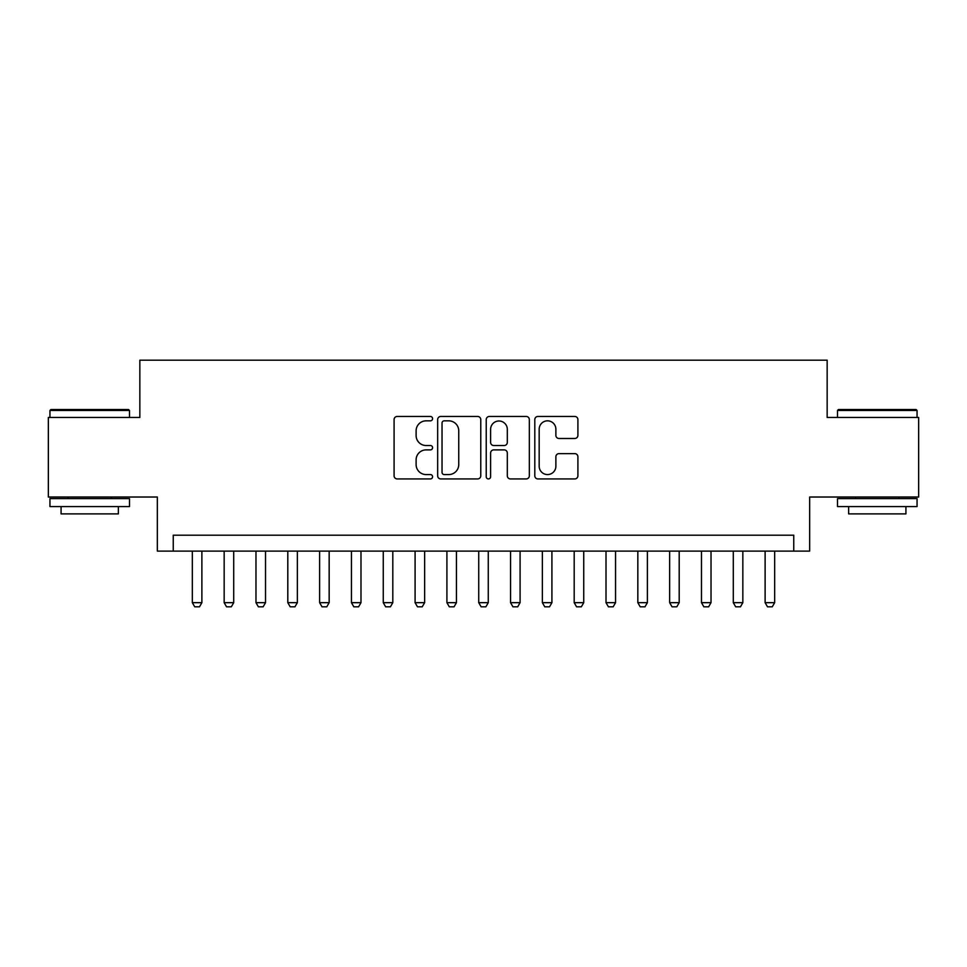 <?xml version="1.0" encoding="UTF-8"?>
<svg xmlns="http://www.w3.org/2000/svg" width="967" height="967" viewBox="0 0 967 967"><rect width="100%" height="100%" fill="white"/><g stroke="black" fill="none" stroke-linecap="round" stroke-linejoin="round"><path stroke-width="1.45" d="M432.587 418.651A2.188 2.188 0 0 0 430.4 416.463L397.219 416.463A3.119 3.119 0 0 0 394.089 419.593L394.089 475.812A3.119 3.119 0 0 0 397.219 478.931L430.4 478.931A2.188 2.188 0 0 0 432.587 476.755A2.188 2.188 0 0 0 430.4 474.567L426.109 474.567A9.996 9.996 0 0 1 416.112 464.571L416.112 459.881A9.996 9.996 0 0 1 426.109 449.885L430.4 449.885A2.188 2.188 0 0 0 432.587 447.697A2.188 2.188 0 0 0 430.4 445.521L426.109 445.521A9.996 9.996 0 0 1 416.112 435.525L416.112 430.835A9.996 9.996 0 0 1 426.109 420.838L430.4 420.838A2.188 2.188 0 0 0 432.587 418.651M574.785 438.486A3.119 3.119 0 0 0 577.903 435.368L577.903 419.593A3.119 3.119 0 0 0 574.785 416.463L537.93 416.463A3.119 3.119 0 0 0 534.799 419.593L534.799 475.812A3.119 3.119 0 0 0 537.93 478.931L574.785 478.931A3.119 3.119 0 0 0 577.903 475.812L577.903 456.762A3.119 3.119 0 0 0 574.785 453.632L559.011 453.632A3.119 3.119 0 0 0 555.88 456.762L555.88 466.203A8.352 8.352 0 0 1 547.527 474.567A8.352 8.352 0 0 1 539.175 466.203L539.175 429.191A8.352 8.352 0 0 1 547.527 420.838A8.352 8.352 0 0 1 555.88 429.191L555.88 435.368A3.119 3.119 0 0 0 559.011 438.486L574.785 438.486M793.75 551.117L809.669 551.117L809.669 497.026L918.65 497.026L918.65 417.466L827.16 417.466L827.16 360.195L139.84 360.195L139.84 417.466L48.35 417.466L48.35 497.026L157.331 497.026L157.331 551.117L793.75 551.117L793.75 535.21L173.25 535.21L173.25 551.117M480.768 419.593A3.119 3.119 0 0 0 477.638 416.463L440.783 416.463A3.119 3.119 0 0 0 437.664 419.593L437.664 475.812A3.119 3.119 0 0 0 440.783 478.931L477.638 478.931A3.119 3.119 0 0 0 480.768 475.812L480.768 419.593M489.362 416.463L526.217 416.463A3.119 3.119 0 0 1 529.336 419.593L529.336 475.812A3.119 3.119 0 0 1 526.217 478.931L510.443 478.931A3.119 3.119 0 0 1 507.312 475.812L507.312 453.015A3.119 3.119 0 0 0 504.194 449.885L493.726 449.885A3.119 3.119 0 0 0 490.607 453.015L490.607 476.755A2.188 2.188 0 0 1 488.42 478.931A2.188 2.188 0 0 1 486.232 476.755L486.232 419.593A3.119 3.119 0 0 1 489.362 416.463M444.228 420.838A2.188 2.188 0 0 0 442.04 423.026L442.04 472.38A2.188 2.188 0 0 0 444.228 474.567L448.748 474.567A9.996 9.996 0 0 0 458.745 464.571L458.745 430.835A9.996 9.996 0 0 0 448.748 420.838L444.228 420.838M507.312 429.348A8.352 8.352 0 0 0 498.96 420.996A8.352 8.352 0 0 0 490.607 429.348L490.607 442.39A3.119 3.119 0 0 0 493.726 445.521L504.194 445.521A3.119 3.119 0 0 0 507.312 442.39L507.312 429.348M192.336 551.117L192.336 602.671L201.885 602.671L201.885 551.117M201.885 602.671L199.504 606.805L194.73 606.805L192.336 602.671M50.9 409.512L128.538 409.512L129.493 410.467L49.946 410.467L50.9 409.512M89.713 506.575L49.946 506.575L49.946 498.609L129.493 498.609L129.493 506.575L89.713 506.575M118.361 506.575L118.361 513.888L61.078 513.888L61.078 506.575M838.462 409.512L916.1 409.512L917.054 410.467L837.507 410.467L838.462 409.512M877.287 506.575L837.507 506.575L837.507 498.609L917.054 498.609L917.054 506.575L877.287 506.575M905.922 506.575L905.922 513.888L848.639 513.888L848.639 506.575M224.163 551.117L224.163 602.671L233.712 602.671L233.712 551.117M233.712 602.671L231.318 606.805L226.544 606.805L224.163 602.671M255.977 551.117L255.977 602.671L265.526 602.671L265.526 551.117M265.526 602.671L263.145 606.805L258.37 606.805L255.977 602.671M287.803 551.117L287.803 602.671L297.353 602.671L297.353 551.117M297.353 602.671L294.959 606.805L290.185 606.805L287.803 602.671M319.618 551.117L319.618 602.671L329.167 602.671L329.167 551.117M329.167 602.671L326.786 606.805L322.011 606.805L319.618 602.671M351.444 551.117L351.444 602.671L360.993 602.671L360.993 551.117M360.993 602.671L358.6 606.805L353.825 606.805L351.444 602.671M383.258 551.117L383.258 602.671L392.807 602.671L392.807 551.117M392.807 602.671L390.426 606.805L385.652 606.805L383.258 602.671M415.085 551.117L415.085 602.671L424.634 602.671L424.634 551.117M424.634 602.671L422.241 606.805L417.466 606.805L415.085 602.671M446.911 551.117L446.911 602.671L456.448 602.671L456.448 551.117M456.448 602.671L454.067 606.805L449.292 606.805L446.911 602.671M478.725 551.117L478.725 602.671L488.275 602.671L488.275 551.117M488.275 602.671L485.881 606.805L481.119 606.805L478.725 602.671M510.552 551.117L510.552 602.671L520.089 602.671L520.089 551.117M520.089 602.671L517.708 606.805L512.933 606.805L510.552 602.671M542.366 551.117L542.366 602.671L551.915 602.671L551.915 551.117M551.915 602.671L549.534 606.805L544.759 606.805L542.366 602.671M574.193 551.117L574.193 602.671L583.742 602.671L583.742 551.117M583.742 602.671L581.348 606.805L576.574 606.805L574.193 602.671M606.007 551.117L606.007 602.671L615.556 602.671L615.556 551.117M615.556 602.671L613.175 606.805L608.4 606.805L606.007 602.671M637.833 551.117L637.833 602.671L647.382 602.671L647.382 551.117M647.382 602.671L644.989 606.805L640.214 606.805L637.833 602.671M669.648 551.117L669.648 602.671L679.197 602.671L679.197 551.117M679.197 602.671L676.815 606.805L672.041 606.805L669.648 602.671M701.474 551.117L701.474 602.671L711.023 602.671L711.023 551.117M711.023 602.671L708.63 606.805L703.855 606.805L701.474 602.671M733.288 551.117L733.288 602.671L742.837 602.671L742.837 551.117M742.837 602.671L740.456 606.805L735.682 606.805L733.288 602.671M765.115 551.117L765.115 602.671L774.664 602.671L774.664 551.117M774.664 602.671L772.27 606.805L767.496 606.805L765.115 602.671M49.946 417.466L49.946 410.467M68.077 498.609L68.077 497.026M111.35 498.609L111.35 497.026M129.493 417.466L129.493 410.467M837.507 417.466L837.507 410.467M855.65 498.609L855.65 497.026M898.923 498.609L898.923 497.026M917.054 417.466L917.054 410.467"/></g></svg>
